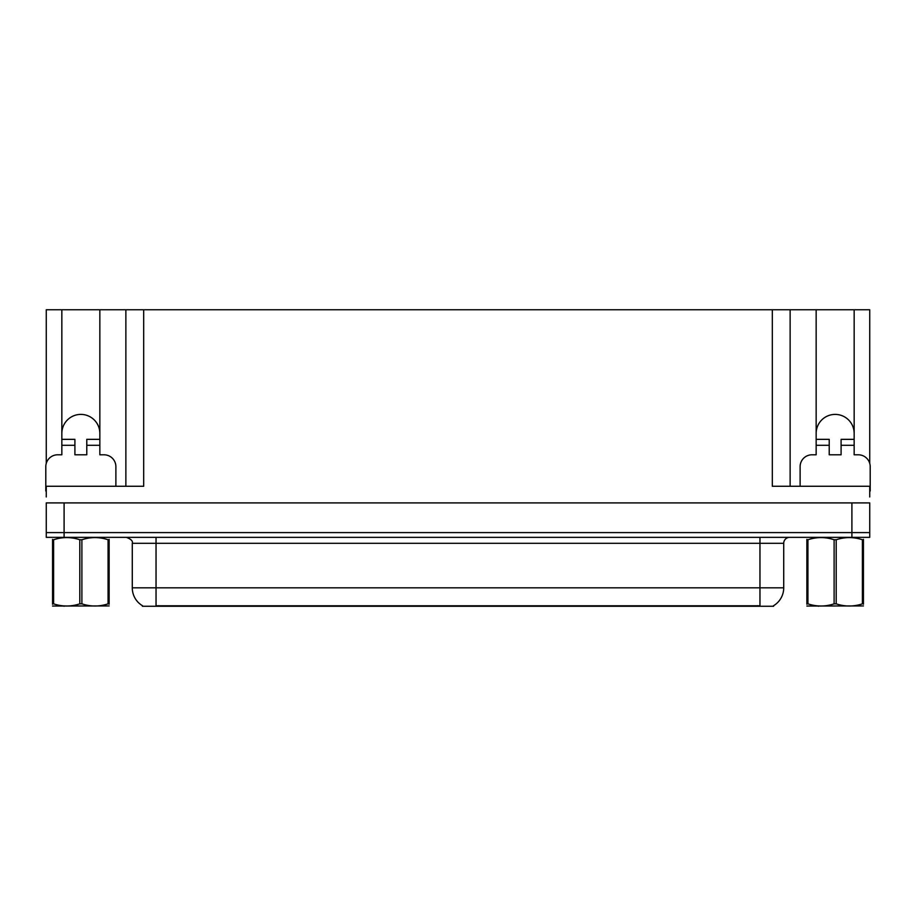 <?xml version="1.0" encoding="UTF-8"?>
<svg xmlns="http://www.w3.org/2000/svg" width="916" height="916" viewBox="0 0 916 916"><rect width="100%" height="100%" fill="white"/><g stroke="black" fill="none" stroke-linecap="round" stroke-linejoin="round"><path stroke-width="1.37" d="M773.619 605.671L773.619 606.255L142.381 606.255L142.381 605.671M61.841 433.405A19.007 19.007 0 0 1 80.848 414.398A19.007 19.007 0 0 1 99.844 433.405M64.097 537.349L869.731 537.349L869.731 532.597L46.269 532.597L46.269 502.907L64.097 502.907L64.097 532.597L46.269 532.597L46.269 537.349L64.097 537.349L64.097 532.597L869.731 532.597L869.731 502.907L64.097 502.907M46.269 491.033A11.874 11.874 0 0 0 45.8 491.022L45.8 466.668A11.874 11.874 0 0 1 57.674 454.794L61.841 454.794L61.841 445.291L74.906 445.291L74.906 454.794L86.78 454.794L86.78 445.291L99.844 445.291L99.844 309.745L772.314 309.745L772.314 486.27L869.731 486.27L869.731 496.964M46.269 496.964L46.269 486.27L143.686 486.27L143.686 309.745M74.906 445.291L74.906 439.348L61.841 439.348L61.841 309.745L46.269 309.745L46.269 463.347M800.115 486.27L800.115 466.668A11.874 11.874 0 0 1 811.988 454.794L816.156 454.794L816.156 445.291L829.22 445.291L829.22 454.794L841.094 454.794L841.094 445.291L854.159 445.291L854.159 309.745L869.731 309.745L869.731 463.347M125.87 309.745L125.87 486.27M772.314 309.745L790.13 309.745L790.13 486.27M790.13 309.745L816.156 309.745L816.156 445.291M854.159 309.745L816.156 309.745M61.841 309.745L99.844 309.745M854.159 433.405A19.007 19.007 0 0 0 835.152 414.398A19.007 19.007 0 0 0 816.156 433.405M142.553 605.774A20.793 20.793 0 0 1 132.282 587.832L156.041 587.832L156.041 605.774L759.959 605.774L759.959 587.832L783.718 587.832L783.718 543.291A5.943 5.943 0 0 1 789.661 537.349M132.282 587.832L132.282 543.291C133.06 541.104 131.08 539.123 126.339 537.349M773.447 605.774A20.793 20.793 0 0 0 783.718 587.832M99.844 445.291L99.844 454.794L104.012 454.794A11.874 11.874 0 0 1 115.885 466.668L115.885 486.27M99.844 439.348L86.78 439.348L86.78 445.291M61.841 439.348L61.841 445.291M829.22 445.291L829.22 439.348L816.156 439.348M854.159 445.291L854.159 454.794L858.326 454.794A11.874 11.874 0 0 1 870.2 466.668L870.2 491.022A11.874 11.874 0 0 0 869.731 491.033M854.159 439.348L841.094 439.348L841.094 445.291M109.13 605.934L52.556 606.037M109.13 604.239L109.13 603.85C109.13 606.724 109.13 606.724 109.13 603.85L108.077 603.85L108.077 539.753C99.386 536.879 90.661 536.879 81.89 539.753L79.795 539.753C71.105 536.879 62.368 536.879 53.609 539.753L52.556 539.753C52.556 536.879 52.556 536.879 52.556 539.753L52.556 539.364M81.89 539.753L81.89 603.85C90.581 606.724 99.317 606.724 108.077 603.85M81.89 603.85L79.795 603.85L79.795 539.753M109.13 539.364L109.13 539.753C109.13 536.879 109.13 536.879 109.13 539.753L108.077 539.753M109.13 539.753L109.13 603.85M53.609 539.753L53.609 603.85L52.556 603.85L52.556 539.753M53.609 603.85C62.299 606.724 71.024 606.724 79.795 603.85M52.556 603.85C52.556 606.724 52.556 606.724 52.556 603.85L52.556 604.239M863.445 605.934L806.87 606.037M863.445 604.239L863.445 603.85C863.445 606.724 863.445 606.724 863.445 603.85L862.391 603.85L862.391 539.753C853.701 536.879 844.976 536.879 836.205 539.753L834.11 539.753C825.419 536.879 816.683 536.879 807.923 539.753L806.87 539.753C806.87 536.879 806.87 536.879 806.87 539.753L806.87 539.364M836.205 539.753L836.205 603.85C844.895 606.724 853.632 606.724 862.391 603.85M836.205 603.85L834.11 603.85L834.11 539.753M863.445 539.364L863.445 539.753C863.445 536.879 863.445 536.879 863.445 539.753L862.391 539.753M863.445 539.753L863.445 603.85M807.923 539.753L807.923 603.85L806.87 603.85L806.87 539.753M807.923 603.85C816.614 606.724 825.339 606.724 834.11 603.85M806.87 603.85C806.87 606.724 806.87 606.724 806.87 603.85L806.87 604.239M851.903 502.907L851.903 537.349M757.589 606.255L757.589 605.671M158.411 606.255L158.411 605.671M759.959 537.349L759.959 543.291L132.282 543.291M783.718 543.291L759.959 543.291L759.959 587.832L156.041 587.832L156.041 537.349M64.75 605.865L64.097 606.255M819.064 605.865L818.412 606.255"/></g></svg>
